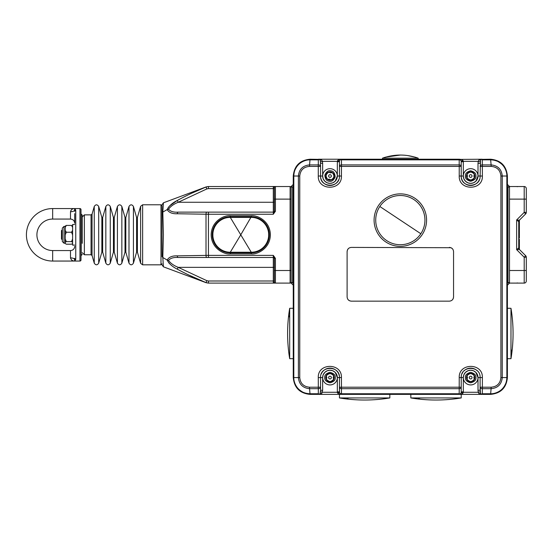 <?xml version="1.0" encoding="UTF-8"?>
<svg xmlns="http://www.w3.org/2000/svg" width="554" height="554" viewBox="0 0 554 554"><rect width="100%" height="100%" fill="white"/><g stroke="black" fill="none" stroke-linecap="round" stroke-linejoin="round"><path stroke-width="0.83" d="M382.856 398.942A152.212 152.212 0 0 0 389.836 397.938L339.45 397.938A152.212 152.212 0 0 0 346.43 398.942L346.444 398.942C358.576 400.397 370.709 400.397 382.842 398.942L382.842 398.942M339.45 397.938L339.45 394.372L389.836 394.372L389.836 397.938M348.688 397.938A41.986 41.986 0 0 0 346.444 398.942L346.43 398.942M72.602 238.919L71.556 241.613L66.307 241.613L65.254 238.919L65.261 243.525L66.307 244.196L71.556 244.196L72.602 243.455M66.307 225.423L65.254 226.101L65.254 227.382L66.307 225.423L71.556 225.423L72.602 227.382M72.602 226.164L71.556 225.423M72.602 230.277L71.556 232.23L66.307 232.23L65.254 230.277L65.254 227.382M71.556 232.23L72.602 234.931M65.254 238.919L65.254 234.931L66.307 232.23M71.556 241.613L72.602 242.354M65.254 242.354L66.307 241.613M65.254 234.931L65.254 230.277L65.254 234.931M65.254 228.83L65.254 226.413L63.994 226.413L63.994 243.206L65.254 243.206M62.318 228.31L62.318 241.53L63.994 243.206M62.318 229.772L61.48 230.609L61.48 239.009L62.318 239.847M230.277 215.707L230.277 217.383A17.423 17.423 0 0 0 212.847 234.813A17.423 17.423 0 0 0 230.277 252.236L251.267 252.236A17.423 17.423 0 0 0 268.697 234.813A17.423 17.423 0 0 0 251.267 217.383L230.277 217.383L240.768 234.813L251.267 216.752A18.053 18.053 0 0 1 269.327 234.813A18.053 18.053 0 0 1 251.267 252.866L230.277 252.866A18.053 18.053 0 0 1 212.217 234.813A18.053 18.053 0 0 1 230.277 216.752L251.267 216.752L251.267 215.707L230.277 215.707C224.689 214.938 211.427 220.672 211.171 234.813C211.427 248.954 224.689 254.681 230.277 253.919L251.267 253.919C256.855 254.681 270.117 248.954 270.373 234.813C270.117 220.672 256.855 214.938 251.267 215.707M331.23 168.783A7.347 7.347 0 0 1 337.241 177.252A7.347 7.347 0 0 1 328.771 183.27A7.347 7.347 0 0 1 322.753 174.794A7.347 7.347 0 0 1 331.23 168.783A7.347 7.347 0 0 1 337.241 177.252A7.347 7.347 0 0 1 328.771 183.27A7.347 7.347 0 0 1 322.753 174.794A7.347 7.347 0 0 1 331.23 168.783M332.303 172.564A0.422 0.422 0 0 0 332.005 172.619L332.476 172.633A4.197 4.197 0 0 1 332.864 172.959L334.173 176.477A4.197 4.197 0 0 1 334.09 176.975L331.694 179.87A4.197 4.197 0 0 1 331.223 180.043L330.773 179.898A0.422 0.422 0 0 0 330.967 180.036M330.773 179.898L329.471 179.129L327.518 179.413A4.197 4.197 0 0 0 331.223 180.043M327.518 179.413A4.197 4.197 0 0 1 327.13 179.094L327.026 178.63A0.422 0.422 0 0 0 327.005 178.873M327.026 178.63L325.828 175.57A4.197 4.197 0 0 0 327.13 179.094M325.828 175.57A4.197 4.197 0 0 1 325.911 175.078L326.258 174.752A0.422 0.422 0 0 0 326.036 174.856M326.258 174.752L328.307 172.183A4.197 4.197 0 0 0 325.911 175.078M328.307 172.183A4.197 4.197 0 0 1 328.778 172.01L330.523 172.917L332.005 172.619M332.476 172.633A4.197 4.197 0 0 0 328.778 172.01M334.173 176.477A4.197 4.197 0 0 0 332.864 172.959M331.694 179.87A4.197 4.197 0 0 0 334.09 176.975M333.882 176.027A3.885 3.885 0 0 1 333.667 177.308M331.943 179.385A3.885 3.885 0 0 1 330.724 179.842L330.724 179.842M328.058 179.392A3.885 3.885 0 0 1 327.054 178.561M326.112 176.027A3.885 3.885 0 0 1 326.334 174.745M328.058 172.661A3.885 3.885 0 0 1 329.277 172.211L329.277 172.211M331.943 172.661A3.885 3.885 0 0 1 332.94 173.492M330.226 174.683A1.364 1.364 0 0 1 331.347 176.255A1.364 1.364 0 0 1 329.769 177.37A1.364 1.364 0 0 1 328.654 175.798A1.364 1.364 0 0 1 330.226 174.683M475.9 181.186L478.012 176.027A7.347 7.347 0 0 1 470.665 183.374A7.347 7.347 0 0 1 463.317 176.027A7.347 7.347 0 0 1 470.665 168.679A7.347 7.347 0 0 1 478.012 176.027A7.347 7.347 0 0 1 470.665 183.374A7.347 7.347 0 0 1 463.317 176.027L463.83 178.727M466.863 174.337A0.422 0.422 0 0 0 466.974 174.614L466.911 174.15A4.197 4.197 0 0 1 467.161 173.714L470.415 171.837A4.197 4.197 0 0 1 470.914 171.837L474.169 173.714A4.197 4.197 0 0 1 474.418 174.15L474.356 174.614A0.422 0.422 0 0 0 474.459 174.399M474.356 174.614L473.815 176.027L474.418 177.903A4.197 4.197 0 0 0 474.418 174.15M474.418 177.903A4.197 4.197 0 0 1 474.169 178.34L473.732 178.52A0.422 0.422 0 0 0 473.968 178.499M473.732 178.52L470.914 180.216A4.197 4.197 0 0 0 474.169 178.34M470.914 180.216A4.197 4.197 0 0 1 470.415 180.216L470.034 179.925A0.422 0.422 0 0 0 470.173 180.126M467.361 178.499A0.422 0.422 0 0 0 467.597 178.52L467.161 178.34A4.197 4.197 0 0 0 470.415 180.216M467.161 178.34A4.197 4.197 0 0 1 466.911 177.903L467.514 176.027L466.974 174.614M466.911 174.15A4.197 4.197 0 0 0 466.911 177.903M470.415 171.837A4.197 4.197 0 0 0 467.161 173.714M474.169 173.714A4.197 4.197 0 0 0 470.914 171.837M467.597 178.52L470.034 179.925M470.014 172.197A3.885 3.885 0 0 1 471.316 172.197M473.656 173.547A3.885 3.885 0 0 1 474.307 174.676L474.307 174.676M474.307 177.377A3.885 3.885 0 0 1 473.656 178.506M471.316 179.856A3.885 3.885 0 0 1 470.014 179.856M467.673 178.506A3.885 3.885 0 0 1 467.022 177.377L467.022 177.377M467.022 174.676A3.885 3.885 0 0 1 467.673 173.547M469.3 176.027A1.364 1.364 0 0 1 470.665 174.662A1.364 1.364 0 0 1 472.029 176.027A1.364 1.364 0 0 1 470.665 177.391A1.364 1.364 0 0 1 469.3 176.027M418.18 159.227L418.18 158.181L382.489 158.181L382.489 159.227M418.18 158.181A52.138 52.138 0 0 0 414.96 157.121L414.925 157.142C405.237 154.358 395.508 154.358 385.743 157.142L385.709 157.121A52.138 52.138 0 0 0 382.489 158.181M385.709 157.121L400.334 155.058M407.612 155.563L414.96 157.121M463.83 374.871L463.317 377.572A7.347 7.347 0 0 1 470.665 370.224A7.347 7.347 0 0 1 478.012 377.572A7.347 7.347 0 0 1 470.665 384.926A7.347 7.347 0 0 1 463.317 377.572A7.347 7.347 0 0 1 470.665 370.224A7.347 7.347 0 0 1 478.012 377.572L475.9 372.42M466.863 375.882A0.422 0.422 0 0 0 466.974 376.166L466.911 375.695A4.197 4.197 0 0 1 467.161 375.259L470.415 373.382A4.197 4.197 0 0 1 470.914 373.382L474.169 375.259A4.197 4.197 0 0 1 474.418 375.695L474.356 376.166A0.422 0.422 0 0 0 474.459 375.944M474.356 376.166L473.815 377.572L474.418 379.455A4.197 4.197 0 0 0 474.418 375.695M474.418 379.455A4.197 4.197 0 0 1 474.169 379.892L470.914 381.768A4.197 4.197 0 0 0 474.169 379.892M470.914 381.768A4.197 4.197 0 0 1 470.415 381.768L470.034 381.477A0.422 0.422 0 0 0 470.173 381.678M470.034 381.477L467.161 379.892A4.197 4.197 0 0 0 470.415 381.768M467.161 379.892A4.197 4.197 0 0 1 466.911 379.455L467.514 377.572L466.974 376.166M466.911 375.695A4.197 4.197 0 0 0 466.911 379.455M470.173 373.472A0.422 0.422 0 0 1 470.415 373.382A4.197 4.197 0 0 0 467.161 375.259M474.169 375.259A4.197 4.197 0 0 0 470.914 373.382M470.014 373.742A3.885 3.885 0 0 1 471.316 373.742M473.656 375.1A3.885 3.885 0 0 1 474.307 376.221L474.307 376.221M474.307 378.929A3.885 3.885 0 0 1 473.656 380.051M471.316 381.401A3.885 3.885 0 0 1 470.014 381.401M467.673 380.051A3.885 3.885 0 0 1 467.022 378.922L467.022 378.922M467.022 376.221A3.885 3.885 0 0 1 467.673 375.1M469.3 377.572A1.364 1.364 0 0 1 470.665 376.208A1.364 1.364 0 0 1 472.029 377.572A1.364 1.364 0 0 1 470.665 378.936A1.364 1.364 0 0 1 469.3 377.572M511.979 315.274A152.212 152.212 0 0 0 510.975 308.294L510.975 358.68A152.212 152.212 0 0 0 511.979 351.7L511.972 351.686C513.433 339.554 513.433 327.421 511.972 315.288L511.972 315.288M510.975 358.68L507.402 358.68M507.402 308.294L510.975 308.294M511.972 351.686L511.979 351.7A41.986 41.986 0 0 1 510.975 349.442M526.3 270.504L526.3 257.229L524.202 257.229L525.684 255.74L519.354 249.418L516.64 249.667L524.202 257.229L524.202 270.504L526.3 270.504L526.3 280.996A2.098 2.098 0 0 1 524.202 283.101L509.507 283.101L509.507 186.525L524.202 186.525A2.098 2.098 0 0 1 526.3 188.623L526.3 190.59M526.3 199.121L526.3 188.623A2.098 2.098 0 0 0 524.202 186.525A2.098 2.098 0 0 1 526.3 188.623A2.098 2.098 0 0 0 524.202 186.525L524.202 212.39L516.64 219.952L519.354 220.208L525.684 213.879L524.202 212.39L526.3 212.39L526.3 199.121L509.507 199.121M516.64 249.667L518.745 247.929L518.745 221.69L516.64 219.952L516.64 249.667M518.8 248.414L519.375 248.414L519.375 249.432L525.684 255.74A2.098 2.098 0 0 1 526.3 257.229M518.129 221.184L518.745 221.69A2.098 2.098 0 0 1 519.354 220.208M518.745 245.228L519.375 245.228L519.375 244.543L518.745 244.543L518.745 248.414M518.745 247.929A2.098 2.098 0 0 0 519.354 249.418M526.3 212.39A2.098 2.098 0 0 1 525.684 213.879A2.098 2.098 0 0 0 526.3 212.39M518.745 224.038L519.375 224.038L519.375 223.608L518.745 223.608M519.375 223.608L519.375 222.923L518.745 222.923M519.375 221.413L519.375 221.046M518.745 235.672L519.375 235.672L519.375 228.947L518.745 228.947M519.375 222.923L519.375 221.496L518.752 221.496M519.375 221.496L519.375 220.194M519.375 228.947L519.375 224.211L518.745 224.211M519.375 230.499L518.745 230.499M519.375 229.952L518.745 229.952M519.375 248.414L519.375 245.228M519.375 244.543L519.375 239.286L518.745 239.286M519.375 234.986L519.375 238.082L518.745 238.082M323.141 374.926L322.65 377.572A7.347 7.347 0 0 1 329.997 370.224A7.347 7.347 0 0 1 337.344 377.572A7.347 7.347 0 0 1 329.997 384.926A7.347 7.347 0 0 1 322.65 377.572A7.347 7.347 0 0 1 329.997 370.224A7.347 7.347 0 0 1 337.344 377.572L335.198 372.378M326.202 375.882A0.422 0.422 0 0 0 326.306 376.166L326.244 375.695A4.197 4.197 0 0 1 326.493 375.259L329.748 373.382A4.197 4.197 0 0 1 330.253 373.382L333.501 375.259A4.197 4.197 0 0 1 333.757 375.695L333.688 376.166A0.422 0.422 0 0 0 333.792 375.944M333.688 376.166L333.148 377.572L333.757 379.455A4.197 4.197 0 0 0 333.757 375.695M333.757 379.455A4.197 4.197 0 0 1 333.501 379.892L333.065 380.065A0.422 0.422 0 0 0 333.307 380.051M333.065 380.065L330.253 381.768A4.197 4.197 0 0 0 333.501 379.892M330.253 381.768A4.197 4.197 0 0 1 329.748 381.768L329.374 381.477A0.422 0.422 0 0 0 329.512 381.678M326.244 375.695A4.197 4.197 0 0 0 326.493 379.892A0.422 0.422 0 0 0 326.936 380.065L326.493 379.892A4.197 4.197 0 0 0 329.748 381.768M329.748 373.382A4.197 4.197 0 0 0 326.493 375.259M333.501 375.259A4.197 4.197 0 0 0 330.253 373.382M326.936 380.065L329.374 381.477M326.306 376.166L326.853 377.572L326.244 379.455M329.346 373.742A3.885 3.885 0 0 1 330.648 373.742M332.989 375.1A3.885 3.885 0 0 1 333.64 376.221L333.64 376.221M333.64 378.929A3.885 3.885 0 0 1 332.989 380.051M330.648 381.401A3.885 3.885 0 0 1 329.346 381.401M327.005 380.051A3.885 3.885 0 0 1 326.354 378.922L326.354 378.922M326.354 376.221A3.885 3.885 0 0 1 327.005 375.1M328.633 377.572A1.364 1.364 0 0 1 329.997 376.208A1.364 1.364 0 0 1 331.361 377.572A1.364 1.364 0 0 1 329.997 378.936A1.364 1.364 0 0 1 328.633 377.572M82.262 243.324L82.262 215.181L81.209 214.128L81.209 255.491L82.262 254.438M208.436 283.101L275.414 283.101L273.316 283.101L273.316 280.996L208.436 280.996L208.436 283.101L206.012 282.616C195.95 278.565 186.359 274.078 177.245 269.14C172.28 266.661 168.922 263.621 167.169 260.034L162.814 257.527L163.409 266.813L162.814 257.52M274.362 258.358L275.414 258.358L273.316 255.387L274.362 258.358L274.362 282.048A1.053 1.053 0 0 0 275.414 283.101L290.109 283.101A1.053 1.053 0 0 0 291.162 282.048L291.162 187.571A1.053 1.053 0 0 0 290.109 186.525L208.436 186.525L208.436 188.623L273.316 188.623L273.316 186.525L275.414 186.525A1.053 1.053 0 0 0 274.362 187.571L274.362 211.268L275.414 211.268L275.414 199.121L290.109 199.121L290.109 270.504L275.414 270.504L275.414 283.101A1.053 1.053 0 0 1 274.362 282.048L273.316 283.101M168.776 262.825L169.621 263.739M187.792 274.576L206.012 282.616L206.822 280.677L178.243 267.353C173.7 265.553 170.466 263.226 168.534 260.373C170.466 258.129 173.707 257.167 178.243 257.485L273.316 257.485A1.053 1.053 0 0 1 274.362 258.538A1.053 1.053 0 0 0 273.316 257.485L273.316 280.996L274.362 280.996M274.362 211.268L273.316 214.239L275.414 211.268M274.313 258.226L274.362 272.9M274.362 267.374L178.243 267.353L177.245 269.14M160.992 204.786L142.627 204.786L142.627 264.833L160.992 264.833L160.992 204.786L162.038 205.7L162.038 256.37L162.814 257.527L163.409 234.799L162.814 212.099L163.409 202.812L162.814 212.099L162.038 213.248L162.038 256.703M168.534 260.373L167.169 260.034C168.928 257.056 172.287 255.664 177.245 255.865L206.012 255.394L206.012 214.225L177.245 213.754C172.28 213.955 168.922 212.563 167.169 209.585L162.814 212.099M274.362 211.088A1.053 1.053 0 0 1 273.316 212.134L178.243 212.134C173.7 212.452 170.466 211.489 168.534 209.246L167.169 209.585C168.928 205.998 172.287 202.958 177.245 200.486C186.359 195.548 195.95 191.054 206.012 187.01L191.49 193.318M177.245 255.865A2.098 1.025 -90 0 0 178.243 257.485L206.822 257.485A2.098 0.81 -90 0 1 206.012 255.394L208.436 255.387L208.436 214.239L206.012 214.225A2.098 0.81 -90 0 1 206.822 212.134M206.822 257.485L208.436 257.485L208.436 255.387L273.316 255.387L273.316 257.485M177.183 200.52L169.628 205.88M168.624 206.981L167.169 209.585M177.245 213.754A2.098 1.025 -90 0 1 178.243 212.134L208.436 212.134L208.436 214.239L273.316 214.239L273.316 188.623L274.362 188.623L274.362 187.571L273.316 186.525M268.621 236.413L269.299 235.789L269.327 234.813L269.299 233.83L268.621 233.213M212.923 233.213L212.23 234.252M212.224 235.228L212.923 236.413M168.534 209.246C170.466 206.393 173.707 204.066 178.243 202.265L177.245 200.486M274.341 198.027L274.313 202.265L178.243 202.265L206.822 188.942L206.012 187.01L208.436 186.525M268.662 235.9L268.662 233.726M269.057 237.908L268.434 237.798M269.057 231.717L268.434 231.821M212.487 237.908L213.11 237.798M212.881 233.726L212.881 235.9M212.487 231.717L213.11 231.821M274.362 202.252L274.313 211.399M379.829 206.497A24.611 24.611 0 0 0 386.713 240.616A24.611 24.611 0 0 0 420.832 233.733A24.611 24.611 0 0 0 413.949 199.613A24.611 24.611 0 0 0 379.829 206.497L420.832 233.733M385.813 241.973A26.246 26.246 0 0 0 422.19 234.633A26.246 26.246 0 0 0 414.856 198.256A26.246 26.246 0 0 0 378.472 205.596A26.246 26.246 0 0 0 385.813 241.973M454.232 398.942A152.212 152.212 0 0 0 461.219 397.938L410.826 397.938A152.212 152.212 0 0 0 417.813 398.942L417.827 398.942C429.959 400.397 442.092 400.397 454.225 398.942L454.225 398.942M410.826 397.938L410.826 394.372L461.219 394.372L461.219 397.938M417.827 398.942L417.813 398.942A41.986 41.986 0 0 1 420.071 397.938M288.682 351.7A152.212 152.212 0 0 0 289.687 358.68L289.687 308.294A152.212 152.212 0 0 0 288.682 315.274L288.689 315.288C287.235 327.421 287.235 339.554 288.689 351.686L288.689 351.686M289.687 308.294L293.26 308.294L293.26 358.68L289.687 358.68M289.687 317.532A41.986 41.986 0 0 0 288.689 315.288L288.682 315.274M70.503 211.69L70.503 211.718A4.197 1.683 180 0 0 74.506 210.541A1.053 0.976 139.8 0 1 75.51 209.661L74.7 208.567L52.658 208.567A26.246 26.246 0 0 0 26.419 234.813A26.246 26.246 0 0 0 52.658 261.052L79.949 261.052A1.053 1.053 0 0 0 81.002 260.006L81.002 209.62A1.053 1.053 0 0 0 79.949 208.567L74.7 208.567L75.753 210.347L75.753 259.279L74.7 261.052L74.506 259.078A1.053 0.976 40.2 0 0 75.51 259.958L75.753 259.279A1.053 0.976 -0 0 1 74.7 258.296L74.506 259.078A4.197 1.683 0 0 0 70.503 257.908L70.503 250.553L52.658 250.553A15.747 15.747 0 0 1 36.91 234.813A15.747 15.747 0 0 1 52.658 219.065L70.503 219.065C73.052 219.315 74.451 220.714 74.7 223.262L74.7 213.615M74.7 223.262L74.7 222.182M74.7 219.349L74.7 215.125M75.753 210.347A1.053 0.976 180 0 0 74.7 211.323M70.503 250.553A4.197 4.197 0 0 0 74.7 246.357M52.658 250.553L52.658 261.052L74.7 261.052C72.574 261.135 71.175 260.082 70.503 257.908M71.549 259.93L72.124 260.352M72.733 260.664L73.357 260.879M71.549 209.689L71.057 210.215M70.503 219.065L70.503 211.718C71.175 209.537 72.574 208.484 74.7 208.567L74.506 210.541M74.7 224.522L72.602 224.522L72.602 245.097L74.7 245.097M459.204 159.843L341.465 159.843L341.43 176.027C342.116 190.922 317.608 190.943 318.287 176.027L318.287 166.401L309.513 166.401C303.627 166.913 300.372 170.126 299.756 176.02L299.756 377.579L298.405 377.572C299.077 384.331 302.796 388.029 309.561 388.686L310.005 393.756L318.335 393.756L318.287 377.572C317.594 362.683 342.102 362.648 341.43 377.572L341.465 393.756L459.204 393.756L459.231 377.572C458.546 362.683 483.053 362.655 482.375 377.572L482.375 387.204L491.156 387.204L491.1 388.686C497.859 388.042 501.578 384.337 502.256 377.572L502.256 176.027C501.592 169.275 497.873 165.57 491.1 164.912L490.664 159.843L482.326 159.843L481.461 159.365L480.533 159.988L480.11 176.027C480.685 188.201 460.658 188.235 461.219 176.027L461.219 161.754L461.219 166.401L459.231 166.401L459.197 164.912L459.204 159.843L459.959 159.407L461.129 160.729L459.114 159.227C461.316 159.317 462.694 159.877 463.234 160.916L463.303 161.332L478.254 161.332L478.919 160.03L482.209 159.227L459.959 159.407M482.326 159.843L482.375 176.027C483.067 190.915 458.56 190.95 459.231 176.027L459.231 166.401L339.45 166.401L339.45 176.027C340.017 188.208 319.99 188.228 320.551 176.027L320.551 166.401L318.287 166.401L318.335 159.843L310.005 159.843C305.87 159.711 301.12 161.858 298.551 164.58C297.249 165.847 296.078 167.592 295.04 169.829C294.306 171.602 293.897 173.665 293.807 176.027L298.405 176.027L298.405 377.572L293.807 377.572C293.668 381.72 295.801 386.394 298.537 389.005C298.765 389.448 302.546 392.294 303.772 392.516C305.566 393.25 307.643 393.659 310.005 393.756L310.053 394.372L341.548 394.372L340.703 394.192L339.533 392.869L341.548 394.372L482.209 394.372L480.533 393.617L480.11 387.204L480.11 390.293L478.012 390.293L478.012 377.572A7.347 7.347 0 0 1 470.665 384.926A7.347 7.347 0 0 1 463.317 377.572L461.219 377.572C460.644 365.391 480.678 365.37 480.11 377.572L480.11 387.204L482.375 387.204L482.326 393.756L490.664 393.756C494.791 393.894 499.542 391.747 502.118 389.019C503.413 387.752 504.583 386.006 505.629 383.77C506.356 382.004 506.771 379.933 506.862 377.572L500.906 377.579L500.906 176.02C500.297 170.133 497.049 166.927 491.156 166.401L480.11 166.401A2.098 1.489 180 0 1 482.326 164.912L491.1 164.912L491.156 166.401M449.356 247.409C451.905 247.652 453.304 249.051 453.553 251.606L453.553 296.958C453.304 299.506 451.905 300.905 449.356 301.154L351.312 301.154C348.764 300.912 347.365 299.506 347.109 296.958L347.109 251.606C347.358 249.058 348.757 247.659 351.312 247.409L450.935 247.714M452.32 248.635L450.97 247.728M348.334 248.642L347.434 249.993M347.427 250.013L347.109 251.606M348.341 299.922L349.692 300.829M349.726 300.843L351.312 301.154M452.327 299.922L453.227 298.571M453.241 298.551L453.553 296.958M491.156 387.204C497.035 386.685 500.29 383.479 500.906 377.579M299.756 377.579C300.365 383.465 303.62 386.671 309.513 387.204L320.551 387.204L320.551 390.293L320.551 377.572C319.977 365.398 340.011 365.363 339.45 377.572L339.45 387.204L461.219 387.204L461.219 391.851L461.219 377.572A9.446 9.446 0 0 1 461.399 375.73A9.446 9.446 0 0 0 461.219 377.572L459.231 377.572M309.513 166.401L309.561 164.912C302.809 165.556 299.084 169.261 298.405 176.027L299.756 176.02M480.11 387.204A2.098 1.489 0 0 0 482.326 388.686L491.1 388.686L490.609 394.372C500.802 393.382 506.404 387.786 507.402 377.572L507.402 176.027C506.411 165.826 500.816 160.224 490.609 159.227L481.461 159.365M339.45 392.163L337.358 392.274L337.344 391.851L339.45 391.851L339.45 387.204L339.533 392.869M318.335 159.843L319.201 159.365L318.453 159.227L321.749 160.03L322.414 161.332L320.434 161.823L320.551 166.401A2.098 1.489 180 0 0 318.335 164.912L309.561 164.912L310.053 159.227C299.859 160.217 294.264 165.812 293.26 176.027L293.26 377.572C294.25 387.772 299.846 393.375 310.053 394.372M339.45 166.401L339.45 161.754L339.45 166.401A2.098 1.489 180 0 1 341.465 164.912L459.197 164.912A2.098 1.489 180 0 1 461.219 166.401M482.326 393.756L481.461 394.233L482.209 394.372L490.609 394.372M475.858 372.378L473.435 370.771M473.372 370.744L470.734 370.224M470.665 370.224L467.971 370.737L465.512 372.336M465.471 372.378L463.857 374.802M477.333 370.889A9.446 9.446 0 0 0 463.989 370.889A9.446 9.446 0 0 1 477.333 370.889M462.812 372.323A9.446 9.446 0 0 0 461.939 373.957A9.446 9.446 0 0 1 462.812 372.323M463.317 377.572L463.317 391.851L461.219 391.851L461.129 392.869L459.959 394.192L459.114 394.372C461.316 394.282 462.694 393.721 463.234 392.682L461.184 392.71M459.204 393.756L459.959 394.192M341.465 393.756L340.703 394.192M335.156 372.343L332.705 370.744M332.649 370.723L329.997 370.224M329.935 370.224L327.296 370.744M327.248 370.758L324.803 372.378M324.769 372.42L323.169 374.871M339.263 375.716A9.446 9.446 0 0 0 321.272 373.957A9.446 9.446 0 0 1 339.263 375.716M337.344 391.851L337.344 377.572A7.347 7.347 0 0 1 329.997 384.926A7.347 7.347 0 0 1 322.65 377.572L322.65 390.293L320.551 390.293L320.129 393.617L321.749 393.575L318.453 394.372L319.201 394.233L318.335 393.756M320.129 393.617L319.201 394.233M320.434 161.823L320.129 159.988L319.201 159.365L310.053 159.227M320.551 163.305L322.65 163.305L322.65 176.027L323.162 178.713M323.169 178.727L324.762 181.179M324.803 181.22L327.227 182.834M327.296 182.855L329.935 183.374M329.997 183.374L332.691 182.862M332.705 182.855L335.156 181.262M335.198 181.22L337.344 176.027L341.43 176.027M322.65 176.027L320.551 176.027A9.446 9.446 0 0 0 338.723 179.648A9.446 9.446 0 0 1 320.551 176.027L318.287 176.027M337.344 176.027L337.344 161.754L339.45 161.754L339.533 160.729L340.703 159.407L341.548 159.227L318.46 159.227M341.465 159.843L340.703 159.407M479.39 179.648A9.446 9.446 0 0 1 461.219 176.027L463.317 176.027L463.317 161.754L461.219 161.754L461.129 160.729M482.209 394.372L478.919 393.575L480.533 393.617M478.919 393.575L478.254 392.274L480.235 391.775M463.317 391.851L463.303 392.274L478.254 392.274L478.012 390.293M463.234 392.682L463.303 392.274L461.212 392.163M341.548 394.372C339.346 394.282 337.975 393.721 337.428 392.682L337.358 392.274L322.414 392.274L320.434 391.775M322.65 390.293L321.749 393.575M321.749 160.03L320.129 159.988M337.344 161.754L337.358 161.332L322.414 161.332L322.65 163.305M339.484 160.889L337.428 160.916L337.358 161.332L339.45 161.436M459.986 394.178L460.817 393.499M339.484 392.71L337.428 392.682M340.675 159.42L339.844 160.099M337.428 160.916C337.975 159.877 339.346 159.317 341.548 159.227L459.114 159.227M463.85 178.776L465.471 181.22M465.505 181.262L467.957 182.855M468.012 182.875L470.665 183.374M470.727 183.374L473.372 182.855M473.414 182.841L475.858 181.22M461.212 161.436L463.303 161.332L463.317 161.754M461.184 160.889L463.234 160.916M500.906 176.02L506.862 176.027C506.993 171.885 504.86 167.211 502.132 164.593C501.896 164.15 498.122 161.304 496.89 161.082C495.096 160.355 493.025 159.94 490.664 159.843L490.609 159.227M463.317 176.027A7.347 7.347 0 0 1 470.665 168.679A7.347 7.347 0 0 1 478.012 176.027L478.012 163.305L480.11 163.305M480.533 159.988L478.919 160.03M478.012 163.305L478.254 161.332L480.235 161.823M507.402 184.427L509.195 186.213A1.053 1.053 0 0 1 509.507 186.954L508.032 187.134L509.195 186.213A1.053 1.053 0 0 1 509.507 186.954M509.195 283.406L507.402 285.199L509.195 283.406L508.032 282.492L509.507 282.665A1.053 1.053 0 0 1 509.195 283.406A1.053 1.053 0 0 0 509.507 282.665M293.26 285.199L291.466 283.406A1.053 1.053 0 0 1 291.162 282.665L292.63 282.492L291.466 283.406A1.053 1.053 0 0 1 291.162 282.665L291.162 270.504L290.109 270.504L290.109 283.101A1.053 1.053 0 0 0 291.162 282.048M291.466 186.213A1.053 1.053 0 0 0 291.162 186.954A1.053 1.053 0 0 1 291.466 186.213L293.26 184.427L291.466 186.213L292.63 187.134L291.162 186.954L291.162 199.121L290.109 199.121L290.109 186.525A1.053 1.053 0 0 1 291.162 187.571M74.707 261.052L79.949 261.052L79.949 208.567L52.658 208.567L52.658 219.065M230.277 253.919L230.277 252.236L240.768 234.813L251.267 252.236L251.267 253.919M330.877 170.854C333.376 170.971 334.803 172.987 335.177 176.906C333.536 180.479 331.521 181.906 329.124 181.2C326.625 181.082 325.191 179.06 324.824 175.147C326.465 171.574 328.48 170.14 330.877 170.854M465.415 176.027C465.118 173.541 466.87 171.795 470.665 170.777C474.459 171.795 476.211 173.541 475.914 176.027C476.211 178.506 474.459 180.258 470.665 181.276C466.87 180.258 465.118 178.506 465.415 176.027M465.415 377.572C465.118 375.093 466.87 373.341 470.665 372.323C474.459 373.341 476.211 375.093 475.914 377.572C476.211 380.058 474.459 381.803 470.665 382.821C466.87 381.803 465.118 380.058 465.415 377.572M524.202 283.101L524.202 270.504L509.507 270.504M519.375 232.756L518.745 232.756M324.748 377.572C324.45 375.093 326.202 373.341 329.997 372.323C333.799 373.341 335.544 375.093 335.246 377.572C335.544 380.058 333.799 381.803 329.997 382.821C326.202 381.803 324.45 380.058 324.748 377.572M208.436 280.996L206.822 280.677M274.362 270.504L275.414 270.504L275.414 258.358M275.414 186.525L275.414 199.121L274.362 199.121M208.436 188.623L206.822 188.942M142.627 204.786L140.612 206.31L140.612 263.309L142.627 264.833M140.612 206.31L137.399 217.5L137.399 252.118L140.612 263.309M137.399 252.118L136.596 252.118L136.596 217.5L133.431 206.462L133.431 263.157C131.949 265.331 130.467 265.331 128.992 263.157L128.992 206.462C130.467 204.287 131.949 204.287 133.431 206.462M128.992 206.462L125.82 217.5L125.82 252.118L128.992 263.157M125.82 252.118L125.017 252.118L125.017 217.5L121.852 206.462L121.852 263.157C120.37 265.331 118.888 265.331 117.413 263.157L117.413 206.462C118.888 204.287 120.37 204.287 121.852 206.462M117.413 206.462L114.242 217.5L114.242 252.118L117.413 263.157M114.242 252.118L113.438 252.118L113.438 217.5L110.274 206.462L110.274 263.157C108.792 265.331 107.31 265.331 105.835 263.157L105.835 206.462C107.31 204.287 108.792 204.287 110.274 206.462M105.835 206.462L102.663 217.5L102.663 252.118L105.835 263.157M102.663 252.118L101.86 252.118L101.86 217.5L98.695 206.462L98.695 263.157C97.213 265.331 95.731 265.331 94.256 263.157L94.256 206.462C95.731 204.287 97.213 204.287 98.695 206.462M94.256 206.462L92.061 214.107L92.061 255.519L94.256 263.157M91.05 214.869L84.36 214.869L84.36 254.757L91.05 254.757L91.05 214.869L92.061 214.107M482.375 176.027L478.012 176.027M461.219 176.027L459.231 176.027M482.375 377.572L478.012 377.572M339.45 387.204A2.098 1.489 0 0 0 341.465 388.686L459.197 388.686A2.098 1.489 0 0 0 461.219 387.204M341.43 377.572L337.344 377.572M318.287 377.572L322.65 377.572M309.513 387.204L309.561 388.686L318.335 388.686A2.098 1.489 0 0 0 320.551 387.204M507.402 176.027L506.862 176.027L506.862 377.572L507.402 377.572M293.26 377.572L293.807 377.572L293.807 176.027L293.26 176.027M507.402 186.504L508.032 187.134L508.032 282.492L507.402 283.122M293.26 283.122L292.63 282.492L292.63 187.134L293.26 186.504M63.994 226.413L62.318 228.096M516.64 186.525L517.443 186.684L516.64 186.525M517.443 282.942L516.64 283.101L517.443 282.942M162.038 264.847L163.409 266.813L206.116 282.706L208.311 283.101M208.311 186.525L206.116 186.92L163.409 202.812L162.038 204.779M160.992 264.833L162.038 263.78M137.399 217.5L136.596 217.5M136.596 252.118L133.431 263.157M125.82 217.5L125.017 217.5M125.017 252.118L121.852 263.157M114.242 217.5L113.438 217.5M113.438 252.118L110.274 263.157M102.663 217.5L101.86 217.5M101.86 252.118L98.695 263.157M91.05 254.757L92.061 255.519M84.36 214.869L82.262 216.967M84.36 254.757L82.262 252.659"/></g></svg>
